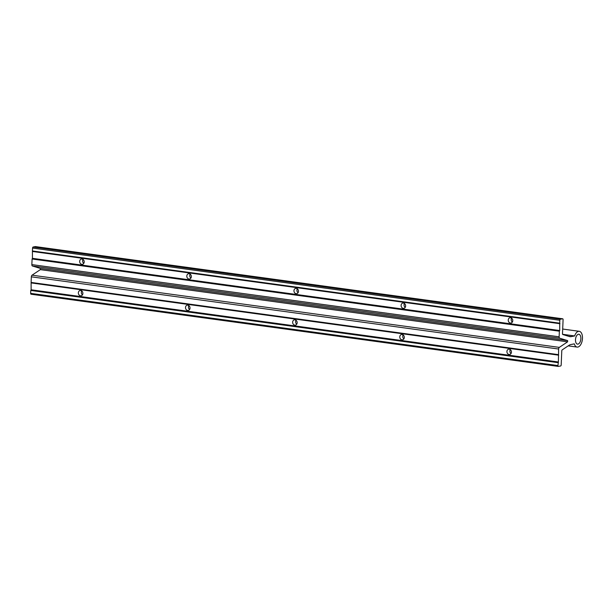 <?xml version="1.0" encoding="UTF-8"?>
<svg xmlns="http://www.w3.org/2000/svg" width="613" height="613" viewBox="0 0 613 613"><rect width="100%" height="100%" fill="white"/><g stroke="black" fill="none" stroke-linecap="round" stroke-linejoin="round"><path stroke-width="0.92" d="M580.871 338.675A4.981 2.636 97.8 0 0 578.856 334.261A4.981 2.636 97.8 0 0 575.5 339.717A4.981 2.636 97.8 0 0 577.507 344.131A4.981 2.636 97.8 0 0 580.871 338.675M82.05 259.023A2.69 2.245 79.1 0 1 84.196 261.621A2.69 2.245 79.1 0 1 82.448 264.318A2.69 2.245 79.1 0 1 81.828 264.341A2.69 2.245 79.1 0 1 79.682 261.736A2.69 2.245 79.1 0 1 81.429 259.038A2.69 2.245 79.1 0 1 82.05 259.023M189.187 273.697A2.69 2.245 79.1 0 1 191.333 276.294A2.69 2.245 79.1 0 1 189.586 278.992A2.69 2.245 79.1 0 1 188.965 279.007A2.69 2.245 79.1 0 1 186.819 276.409A2.69 2.245 79.1 0 1 188.566 273.712A2.69 2.245 79.1 0 1 189.187 273.697M296.332 288.363A2.69 2.245 79.1 0 1 298.477 290.968A2.69 2.245 79.1 0 1 296.73 293.665A2.69 2.245 79.1 0 1 296.11 293.681A2.69 2.245 79.1 0 1 293.964 291.083A2.69 2.245 79.1 0 1 295.711 288.378A2.69 2.245 79.1 0 1 296.332 288.363M403.477 303.037A2.69 2.245 79.1 0 1 405.622 305.634A2.69 2.245 79.1 0 1 403.875 308.339A2.69 2.245 79.1 0 1 403.254 308.354A2.69 2.245 79.1 0 1 401.109 305.757A2.69 2.245 79.1 0 1 402.856 303.052A2.69 2.245 79.1 0 1 403.477 303.037M510.614 317.71A2.69 2.245 79.1 0 1 512.759 320.308A2.69 2.245 79.1 0 1 511.012 323.013A2.69 2.245 79.1 0 1 510.391 323.028A2.69 2.245 79.1 0 1 508.246 320.423A2.69 2.245 79.1 0 1 509.993 317.726A2.69 2.245 79.1 0 1 510.614 317.71M80.732 290.478A2.69 2.245 79.1 0 1 82.878 293.075A2.69 2.245 79.1 0 1 81.131 295.78A2.69 2.245 79.1 0 1 80.51 295.795A2.69 2.245 79.1 0 1 78.364 293.19A2.69 2.245 79.1 0 1 80.111 290.493A2.69 2.245 79.1 0 1 80.732 290.478M187.869 305.151A2.69 2.245 79.1 0 1 190.015 307.749A2.69 2.245 79.1 0 1 188.268 310.446A2.69 2.245 79.1 0 1 187.647 310.462A2.69 2.245 79.1 0 1 185.501 307.864A2.69 2.245 79.1 0 1 187.249 305.167A2.69 2.245 79.1 0 1 187.869 305.151M295.014 319.825A2.69 2.245 79.1 0 1 297.159 322.423A2.69 2.245 79.1 0 1 295.412 325.12A2.69 2.245 79.1 0 1 294.792 325.135A2.69 2.245 79.1 0 1 292.646 322.538A2.69 2.245 79.1 0 1 294.393 319.84A2.69 2.245 79.1 0 1 295.014 319.825M402.159 334.491A2.69 2.245 79.1 0 1 404.304 337.096A2.69 2.245 79.1 0 1 402.557 339.794A2.69 2.245 79.1 0 1 401.936 339.809A2.69 2.245 79.1 0 1 399.791 337.211A2.69 2.245 79.1 0 1 401.538 334.506A2.69 2.245 79.1 0 1 402.159 334.491M509.296 349.165A2.69 2.245 79.1 0 1 511.441 351.762A2.69 2.245 79.1 0 1 509.694 354.467A2.69 2.245 79.1 0 1 509.074 354.483A2.69 2.245 79.1 0 1 506.928 351.885A2.69 2.245 79.1 0 1 508.675 349.18A2.69 2.245 79.1 0 1 509.296 349.165M562.596 334.3L574.642 335.947L571.132 336.621A12.536 6.62 97.8 0 1 569.952 336.66A12.536 6.62 97.8 0 1 569.4 336.537L562.834 334.537A0.958 0.506 97.8 0 1 562.496 333.702L563.086 319.641A0.958 0.506 97.8 0 0 562.696 318.791A0.958 0.506 97.8 0 0 562.604 318.798L35.332 246.595L33.102 247.024L560.374 319.227L562.604 318.798M558.045 362.658L30.773 290.447L31.125 289.788L558.397 361.992L557.922 365.563A0.958 0.506 97.8 0 0 558.305 366.413A0.958 0.506 97.8 0 0 558.397 366.405L560.627 365.976A0.958 0.506 97.8 0 0 561.186 364.934L561.776 350.874A0.958 0.506 97.8 0 1 562.19 349.893L569.033 345.311A12.536 6.62 97.8 0 1 570.803 344.552L574.312 343.87A7.961 4.207 97.8 0 0 577.101 347.081A7.961 4.207 97.8 0 0 582.35 339.763A7.961 4.207 97.8 0 0 579.262 331.311A7.961 4.207 97.8 0 0 574.642 335.947M32.091 258.993L32.443 258.334L559.715 330.537L559.362 331.196L32.091 258.993L31.853 264.601L559.125 336.805A1.594 0.843 97.8 0 0 559.7 338.2L567.653 340.621L567.6 341.839L559.317 347.387A1.594 0.843 97.8 0 0 558.619 349.027L558.397 361.992M559.362 331.196L559.125 336.805M32.443 258.334L32.428 250.97L559.7 323.181L559.715 330.537M559.998 323.71L32.727 251.506M560.374 319.227A0.958 0.506 97.8 0 0 559.822 320.27L32.55 248.066L32.428 250.97M559.822 320.27L559.7 323.181M511.594 318.109A2.69 2.245 -100.9 0 0 511.265 318.89L511.211 320.116A2.69 2.245 -100.9 0 0 512.353 322.055M404.45 303.435A2.69 2.245 -100.9 0 0 404.12 304.217L404.067 305.443A2.69 2.245 -100.9 0 0 405.208 307.389M297.305 288.769A2.69 2.245 -100.9 0 0 296.983 289.543L296.93 290.769A2.69 2.245 -100.9 0 0 298.071 292.715M190.168 274.095A2.69 2.245 -100.9 0 0 189.838 274.869L189.785 276.095A2.69 2.245 -100.9 0 0 190.927 278.041M83.023 259.422A2.69 2.245 -100.9 0 0 82.694 260.196L82.648 261.429A2.69 2.245 -100.9 0 0 83.782 263.368M510.277 349.563A2.69 2.245 -100.9 0 0 509.947 350.345L509.893 351.571A2.69 2.245 -100.9 0 0 511.035 353.517M403.132 334.897A2.69 2.245 -100.9 0 0 402.802 335.671L402.749 336.897A2.69 2.245 -100.9 0 0 403.89 338.843M295.987 320.224A2.69 2.245 -100.9 0 0 295.665 320.997L295.612 322.223A2.69 2.245 -100.9 0 0 296.753 324.17M188.85 305.55A2.69 2.245 -100.9 0 0 188.52 306.324L188.467 307.55A2.69 2.245 -100.9 0 0 189.609 309.496M81.705 290.876A2.69 2.245 -100.9 0 0 81.376 291.658L81.33 292.884A2.69 2.245 -100.9 0 0 82.464 294.83M30.773 290.447L30.65 293.359L557.922 365.563M31.125 289.788L31.11 282.432L558.382 354.636M558.681 355.172L31.409 282.961M558.619 349.027L31.34 276.823L31.11 282.432M31.34 276.823A1.594 0.843 -82.2 0 1 32.045 275.183L40.328 269.636L40.381 268.417L32.428 265.996A1.594 0.843 -82.2 0 1 31.853 264.601M32.55 248.066A0.958 0.506 -82.2 0 1 33.102 247.024M558.221 366.382L31.125 294.202A0.958 0.506 -82.2 0 1 31.033 294.209A0.958 0.506 -82.2 0 1 30.65 293.359M568.496 336.261L571.132 336.621M32.045 275.183L559.317 347.387M567.6 341.839L40.328 269.636M40.381 268.417L567.653 340.621M559.7 338.2L32.428 265.996M568.205 345.862L577.101 347.081M562.688 329.035L579.262 331.311M35.424 246.587L562.696 318.791M31.033 294.209L558.305 366.413"/></g></svg>
